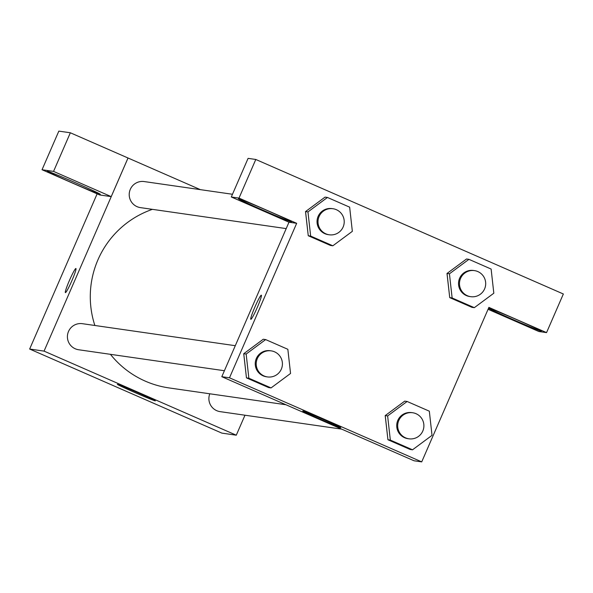 <?xml version="1.0" encoding="UTF-8"?>
<svg xmlns="http://www.w3.org/2000/svg" width="593" height="593" viewBox="0 0 593 593"><rect width="100%" height="100%" fill="white"/><g stroke="black" fill="none" stroke-linecap="round" stroke-linejoin="round"><path stroke-width="0.89" d="M244.976 415.211L236.281 435.195L221.871 433.12L29.65 349.04L97.133 193.837M65.408 292.631A13.165 1.171 113.6 0 1 65.378 292.623A13.165 1.171 113.6 0 1 69.581 280.096A13.165 1.171 113.6 0 1 75.934 268.503A13.165 1.171 113.6 0 1 71.79 280.882A13.165 1.171 113.6 0 1 65.408 292.631M111.217 196.624L99.706 194.964L42.036 169.739L53.555 171.399L111.217 196.624L128.014 157.997L200.375 189.649M236.281 435.195L44.06 351.115L29.65 349.04M44.06 351.115L128.029 158.005L70.345 132.773L53.555 171.399M75.934 268.503A13.165 1.171 -66.4 0 0 69.589 280.096A13.165 1.171 -66.4 0 0 65.386 292.623M71.116 182.385A28.961 0.704 23.5 0 1 47.195 171.221A28.961 0.704 23.5 0 1 74.036 182.118A28.961 0.704 23.5 0 1 100.313 194.319A28.961 0.704 23.5 0 1 71.116 182.385M42.036 169.739L58.833 131.12L70.345 132.773M134.441 392.329A20.711 0.504 23.5 0 1 117.34 384.346A20.711 0.504 23.5 0 1 136.531 392.136A20.711 0.504 23.5 0 1 155.322 400.861A20.711 0.504 23.5 0 1 134.441 392.329M209.796 393.789A13.165 13.105 98.2 0 0 220.122 411.638L341.687 429.132M232.478 194.267L144.195 181.562A13.165 13.105 98.2 0 0 130.304 189.337A13.165 13.105 98.2 0 0 140.445 207.624L286.204 228.601M235.288 345.697L82.397 323.689A13.165 13.105 98.2 0 0 68.506 331.465A13.165 13.105 98.2 0 0 78.647 349.751L224.399 370.729M152.423 209.344A92.263 91.871 98.2 0 0 97.964 259.771A92.263 91.871 98.2 0 0 94.865 325.483M110.424 354.325A92.263 91.871 98.2 0 0 169.012 387.918L285.93 404.745M488.061 309.294L538.852 331.509L546.553 332.614L488.891 307.389L421.719 461.88L414.033 460.776L221.804 376.696L288.984 222.205L231.3 196.98L239.001 198.092L296.67 223.309L288.969 222.205M231.3 196.98L248.089 158.361L255.791 159.465L563.35 293.995L546.553 332.614M262.306 209.907A28.961 0.704 23.5 0 1 238.393 198.737A28.961 0.704 23.5 0 1 265.234 209.633A28.961 0.704 23.5 0 1 291.511 221.834A28.961 0.704 23.5 0 1 262.306 209.907M488.595 308.063A28.961 0.704 23.5 0 1 517.037 319.775A28.961 0.704 23.5 0 1 541.402 331.139A28.961 0.704 23.5 0 1 512.196 319.212A28.961 0.704 23.5 0 1 488.513 308.256M239.001 198.092L255.791 159.465M332.851 245.791L310.658 236.081L307.96 211.916L327.455 197.462L349.648 207.165L352.346 231.337L332.851 245.791L330.449 245.443L308.256 235.732L305.521 211.575M271.053 387.918L248.86 378.215L246.154 354.043L265.649 339.589L287.85 349.299L290.548 373.464L271.053 387.918L268.651 387.577L246.458 377.867L243.723 353.702M412.528 449.805L390.335 440.095L387.629 415.93L407.124 401.476L429.325 411.179L432.023 435.344L412.528 449.805L410.126 449.457L387.933 439.747L385.198 415.589M474.326 307.671L452.133 297.968L449.435 273.796L468.93 259.341L491.123 269.052L493.821 293.216L474.326 307.671L471.924 307.33L449.731 297.619L446.996 273.455M421.719 461.88L229.491 377.8L296.67 223.309M302.86 411.023A20.711 0.504 23.5 0 1 322.807 419.192A20.711 0.504 23.5 0 1 340.753 427.546A20.711 0.504 23.5 0 1 321.562 419.755A20.711 0.504 23.5 0 1 302.771 411.031A20.711 0.504 23.5 0 1 302.86 411.023M229.491 377.8L221.804 376.696M250.839 319.316A13.165 1.171 113.6 0 1 250.809 319.308A13.165 1.171 113.6 0 1 255.012 306.781A13.165 1.171 113.6 0 1 261.365 295.188A13.165 1.171 113.6 0 1 257.221 307.567A13.165 1.171 113.6 0 1 250.839 319.316M261.365 295.188A13.165 1.171 -66.4 0 0 255.02 306.781A13.165 1.171 -66.4 0 0 250.817 319.316M412.661 412.743L411.705 412.609A13.165 13.105 98.2 0 0 396.85 423.773A13.165 13.105 98.2 0 0 407.954 438.672L408.911 438.805A13.165 13.105 98.2 0 0 422.802 431.029A13.165 13.105 98.2 0 0 412.661 412.743A13.165 13.105 98.2 0 0 397.814 423.906A13.165 13.105 98.2 0 0 408.911 438.805M387.629 415.93L385.228 415.582L404.722 401.127L407.124 401.476M410.126 449.457L387.933 439.747L385.228 415.582M390.335 440.095L387.933 439.747M271.186 350.863L270.23 350.722A13.165 13.105 98.2 0 0 255.375 361.886A13.165 13.105 98.2 0 0 266.479 376.785L267.436 376.926A13.165 13.105 98.2 0 0 281.327 369.15A13.165 13.105 98.2 0 0 271.186 350.863A13.165 13.105 98.2 0 0 256.339 362.026A13.165 13.105 98.2 0 0 267.436 376.926M246.154 354.043L243.753 353.702L263.248 339.24L265.649 339.589M268.651 387.577L246.458 377.867L243.753 353.702M248.86 378.215L246.458 377.867M474.467 270.616L473.503 270.475A13.165 13.105 98.2 0 0 458.656 281.638A13.165 13.105 98.2 0 0 469.752 296.537L470.716 296.678A13.165 13.105 98.2 0 0 484.6 288.902A13.165 13.105 98.2 0 0 474.467 270.616A13.165 13.105 98.2 0 0 459.612 281.779A13.165 13.105 98.2 0 0 470.716 296.678M449.435 273.796L447.033 273.455L466.528 258.993L468.93 259.341M471.924 307.33L449.731 297.619L447.033 273.455M452.133 297.968L449.731 297.619M332.992 208.729L332.028 208.595A13.165 13.105 98.2 0 0 317.173 219.758A13.165 13.105 98.2 0 0 328.277 234.658L329.241 234.791A13.165 13.105 98.2 0 0 343.125 227.015A13.165 13.105 98.2 0 0 332.992 208.729A13.165 13.105 98.2 0 0 318.137 219.899A13.165 13.105 98.2 0 0 329.241 234.791M307.96 211.916L305.558 211.568L325.046 197.113L327.455 197.462M330.449 245.443L308.256 235.732L305.551 211.568M310.658 236.081L308.256 235.732"/></g></svg>
